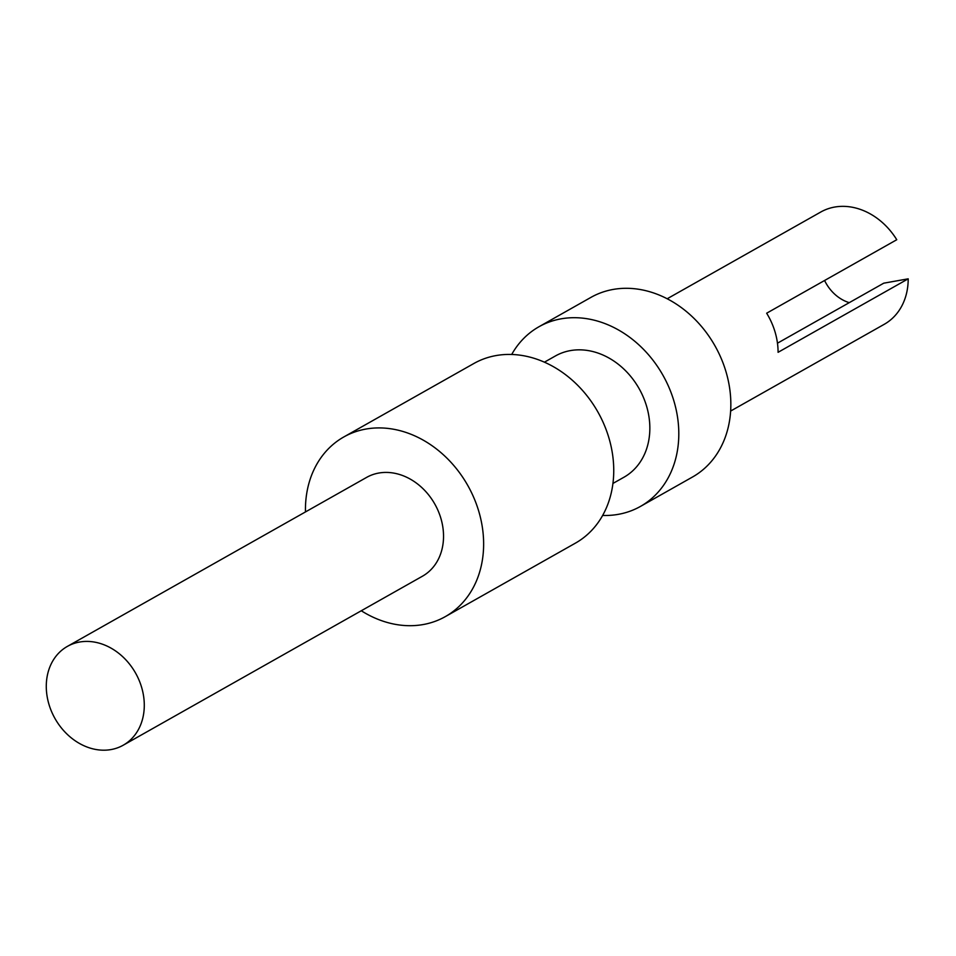 <?xml version="1.0" encoding="UTF-8"?>
<svg xmlns="http://www.w3.org/2000/svg" width="956" height="956" viewBox="0 0 956 956"><rect width="100%" height="100%" fill="white"/><g stroke="black" fill="none" stroke-linecap="round" stroke-linejoin="round"><path stroke-width="1.43" d="M612.927 483.449L623.945 477.235A69.645 56.774 -119.5 0 0 642.444 395.163A69.645 56.774 -119.5 0 0 555.448 355.943L544.43 362.169M849.251 302.658A37.404 30.484 60.5 0 1 824.586 280.49M730.623 411.056L884.228 324.311A64.482 52.568 -119.5 0 0 908.2 278.829L883.75 283.179L777.467 343.192M908.2 278.829L778.088 352.31A64.482 52.568 -119.5 0 0 771.241 321.802A64.482 52.568 -119.5 0 0 766.652 313.21L896.764 239.729A64.482 52.568 -119.5 0 0 820.81 212.005L667.192 298.762M602.627 515.451A103.176 84.104 -119.5 0 0 640.436 506.429A103.176 84.104 -119.5 0 0 667.838 384.85A103.176 84.104 -119.5 0 0 538.957 326.749A103.176 84.104 -119.5 0 0 511.711 354.461M361.284 610.765A103.176 84.104 -119.5 0 0 445.269 616.644L575.381 543.163A103.176 84.104 -119.5 0 0 602.782 421.584A103.176 84.104 -119.5 0 0 473.901 363.483L343.801 436.964A103.176 84.104 -119.5 0 0 305.466 511.938M640.436 506.429L692.479 477.032A103.176 84.104 -119.5 0 0 719.88 355.453A103.176 84.104 -119.5 0 0 590.999 297.352L538.957 326.749M445.269 616.644A103.176 84.104 -119.5 0 0 472.67 495.065A103.176 84.104 -119.5 0 0 343.801 436.964M123.193 745.226L422.444 576.217A56.751 46.258 -119.5 0 0 438.302 511.161A56.751 46.258 -119.5 0 0 378.815 473.041A56.751 46.258 -119.5 0 0 366.626 477.391L67.374 646.399A56.751 46.258 -119.5 0 0 51.516 711.455A56.751 46.258 -119.5 0 0 111.004 749.576A56.751 46.258 -119.5 0 0 123.193 745.226A56.751 46.258 -119.5 0 0 139.05 680.158A56.751 46.258 -119.5 0 0 79.563 642.038A56.751 46.258 -119.5 0 0 67.374 646.399"/></g></svg>
